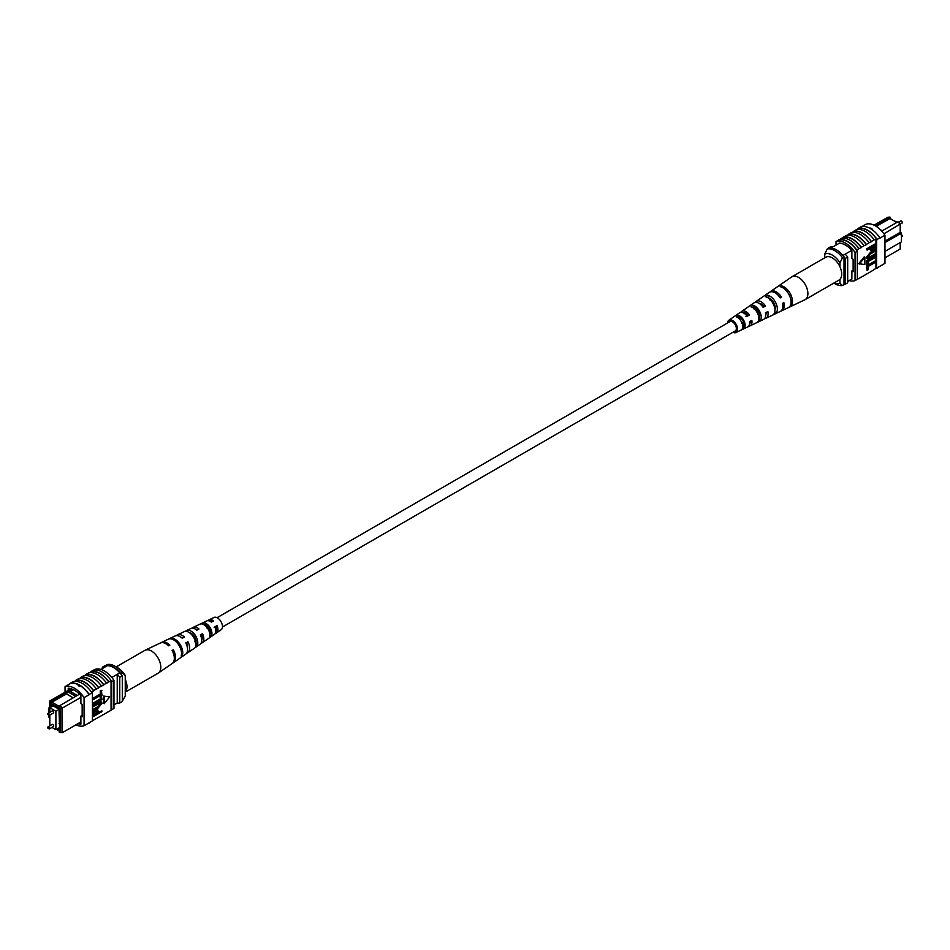<?xml version="1.0" encoding="UTF-8"?>
<svg xmlns="http://www.w3.org/2000/svg" width="950" height="950" viewBox="0 0 950 950"><rect width="100%" height="100%" fill="white"/><g stroke="black" fill="none" stroke-linecap="round" stroke-linejoin="round"><path stroke-width="1.43" d="M215.84 626.751A5.379 3.099 -120 0 0 216.659 627.534M222.454 627.012L735.241 330.956A5.379 3.099 -120 0 0 736.06 326.646A5.379 3.099 -120 0 0 732.557 321.907A5.379 3.099 -120 0 0 729.861 321.646L217.075 617.702M893.57 220.602L897.334 222.169M884.961 257.83L900.208 249.019L900.208 242.583M890.696 218.951L889.936 217.075L875.045 225.672M884.961 241.146L900.208 232.334L900.208 224.438L898.047 221.754L900.208 224.058L883.951 233.819M881.731 231.099L882.289 230.779L880.318 229.639M851.877 278.979L847.685 281.39M839.503 243.093L831.036 247.974M851.818 250.325L842.923 255.455M874.071 225.174L887.787 217.265L889.936 217.075M884.961 251.382L901.467 241.846L901.467 233.071L884.961 242.606M845.191 254.149A21.173 12.231 60 0 1 847.685 257.046L847.685 282.803L845.156 284.276A21.506 12.421 60 0 1 844.016 284.359M832.77 246.976A21.506 12.421 60 0 0 830.241 246.976L827.699 248.437M844.016 257.094A21.173 12.231 60 0 1 845.156 258.507L845.156 284.276M847.685 257.046L845.156 258.507M901.467 233.071L900.208 232.334M882.289 230.779L898.047 221.754M876.268 226.397L889.936 218.512L896.812 222.466M824.754 257.83L824.754 254.066L827.284 248.924L828.804 248.045A19.713 11.388 60 0 1 844.016 256.832L842.496 257.711L839.954 262.841A16.138 9.31 -120 0 0 824.754 254.066M839.954 266.819L839.954 262.841M833.898 283.041A16.138 9.31 -120 0 0 839.954 283.302L842.496 285.511L844.016 284.632L844.016 256.832M842.496 285.511A19.713 11.388 60 0 1 834.884 283.729L833.791 283.1M839.954 283.302L839.954 279.324M827.284 248.924A19.713 11.388 60 0 1 842.496 257.711M857.256 229.461L858.206 228.902A21.506 12.421 60 0 0 857.577 229.092L858.087 228.796A21.506 12.421 60 0 1 877.099 239.78L876.589 240.065A21.506 12.421 -120 0 0 875.959 239.151L874.178 239.851A21.838 12.599 -120 0 0 865.307 231.491A21.838 12.599 -120 0 0 856.437 229.603L853.646 231.539A21.506 12.421 60 0 1 862.517 233.368A21.506 12.421 60 0 1 871.387 241.787L869.107 242.773A21.838 12.599 -120 0 0 860.237 234.412A21.838 12.599 -120 0 0 851.366 232.536L848.576 234.472A21.506 12.421 60 0 1 857.446 236.289A21.506 12.421 60 0 1 866.329 244.708L864.037 245.706A21.838 12.599 -120 0 0 855.166 237.346A21.838 12.599 -120 0 0 846.296 235.458L842.044 238.236M843.505 237.393A21.506 12.421 60 0 1 852.376 239.222A21.506 12.421 60 0 1 861.258 247.641L858.966 248.627A21.838 12.599 -120 0 0 850.096 240.267A21.838 12.599 -120 0 0 841.225 238.391L838.945 240.029A21.506 12.421 -120 0 0 838.316 240.219L836.036 241.537A21.506 12.421 60 0 1 855.047 252.51L855.047 280.606A21.506 12.421 60 0 1 849.134 280.559M858.966 248.627L856.686 249.945A21.838 12.599 -120 0 0 847.816 241.585A21.838 12.599 -120 0 0 838.945 239.709M864.037 245.706L861.258 247.321A21.838 12.599 -120 0 0 852.376 238.961A21.838 12.599 -120 0 0 843.505 237.072M879.902 237.856A21.838 12.599 -120 0 0 870.378 228.558A21.838 12.599 -120 0 0 860.854 226.86L858.064 228.475A21.838 12.599 -120 0 1 867.587 230.173A21.838 12.599 -120 0 1 877.111 239.459L879.902 237.856L877.111 239.459M874.178 239.851L871.387 241.466A21.838 12.599 -120 0 0 862.517 233.106A21.838 12.599 -120 0 0 853.646 231.218M869.107 242.773L866.329 244.388A21.838 12.599 -120 0 0 857.446 236.027A21.838 12.599 -120 0 0 848.576 234.139M861.899 226.599L865.937 224.259A21.506 12.421 60 0 1 884.961 235.244L884.961 263.34L879.89 266.273L876.589 268.173L876.589 240.065M875.959 246.596L875.959 268.363A21.506 12.421 -120 0 0 876.589 268.173M875.959 268.363L871.387 271.32A21.838 12.599 60 0 1 870.58 271.462M875.959 262.01L868.122 266.522L868.122 269.717L867.089 270.322L866.447 265.964L875.318 260.834L875.959 261.202L867.089 266.332L866.447 265.964M875.959 257.082L868.122 261.606L868.122 264.801L867.089 265.394L866.447 261.036L875.318 255.918L875.959 256.286L867.089 261.404L866.447 261.036M870.212 256.738L875.318 253.792L875.959 254.149L870.841 257.106L868.11 257.64M867.207 258.637L866.329 257.319L870.212 252.617L875.318 249.66L875.959 250.028L870.212 252.617M867.089 250.099L866.447 248.936L875.318 243.806L875.959 244.174L875.781 247.867L873.383 250.444L871.126 250.954L870.651 248.033L867.089 250.099L867.089 249.292L875.959 244.174L875.959 239.151M870.865 250.693L870.022 248.401M864.215 256.868L858.729 263.696L864.856 264.551L864.856 257.236L864.215 256.868M871.387 271.32L861.258 277.174A21.838 12.599 60 0 1 860.439 277.317M856.686 249.945L856.686 250.277A21.506 12.421 60 0 1 857.328 251.192L855.047 252.51M861.258 277.174L856.686 279.656M848.576 234.472L847.115 235.315M853.646 231.539L852.186 232.382M866.329 274.241A21.838 12.599 60 0 1 865.509 274.396M877.099 267.876L879.89 266.273M877.111 268.209A21.838 12.599 60 0 1 875.651 268.541M884.961 235.244L879.89 238.165M870.378 228.107L871.91 228.463M857.328 251.192L857.328 279.3L855.047 280.606M856.686 250.277A21.506 12.421 -120 0 0 838.945 240.029M836.036 245.088L836.036 241.537M839.194 243.259L839.194 243.069A21.506 12.421 60 0 1 851.877 250.384L851.877 258.507L853.136 259.243L853.136 271.688L851.877 270.952L851.877 279.074A21.506 12.421 60 0 1 851.711 279.062M853.136 270.216L851.877 270.952M871.696 249.102L873.335 249.684L874.914 245.575L871.696 247.439L872.017 249.993M867.089 249.292L866.447 248.936M870.651 249.66L870.022 249.292M871.055 248.746L872.706 249.316L874.285 245.943M873.335 249.684L872.706 249.316M874.914 247.226L874.285 246.857M875.959 250.824L870.841 253.781L868.003 257.034L868.347 257.925M868.003 257.034L870.841 257.106M875.959 254.956L867.481 258.887L866.329 257.319M866.97 257.688L870.853 252.973M867.089 265.394L867.089 261.404M867.089 270.322L867.089 266.332M864.856 257.236L859.37 264.064M727.546 322.988A7.101 4.097 60 0 1 728.84 320.257A7.101 4.097 60 0 1 729.802 319.865A7.101 4.097 60 0 1 736.523 325.043A7.101 4.097 60 0 1 735.941 332.548L747.697 326.954A8.146 4.702 -120 0 0 749.467 321.729L751.854 320.399A8.348 4.821 60 0 1 750.049 325.838L763.503 319.449A9.547 5.51 -120 0 0 765.474 312.835L767.861 311.517A9.749 5.629 60 0 1 765.854 318.321L780.306 311.457A11.032 6.365 -120 0 0 782.491 303.382L783.857 302.623A11.151 6.436 60 0 1 781.648 310.816L804.84 299.796A13.205 7.624 -120 0 0 805.149 299.63L838.957 280.119A13.205 7.624 -120 0 0 840.168 267.294A13.205 7.624 -120 0 0 825.752 257.248L791.944 276.771A13.205 7.624 -120 0 0 791.647 276.949L777.86 286.461A11.863 6.852 -120 0 0 777.86 286.461L776.625 287.316L777.872 286.461M805.149 299.63A13.205 7.624 -120 0 0 806.372 286.817A13.205 7.624 -120 0 0 793.44 276.224A13.205 7.624 -120 0 0 791.944 276.771M763.206 306.731A7.422 4.287 60 0 1 762.648 305.045M743.221 312.835A6.353 3.669 60 0 1 743.613 312.728A6.353 3.669 60 0 1 748.232 315.186L749.526 314.961A8.348 4.821 60 0 0 742.841 310.923A8.348 4.821 60 0 0 741.712 311.386L753.967 302.931A9.547 5.51 -120 0 1 755.262 302.409A9.547 5.51 -120 0 1 763.147 307.384L765.534 306.066A9.749 5.629 60 0 0 757.435 300.913A9.749 5.629 60 0 0 756.105 301.459L769.286 292.374A11.032 6.365 -120 0 1 770.783 291.769A11.032 6.365 -120 0 1 780.176 297.932L781.529 297.172A11.151 6.436 60 0 0 772.029 290.914A11.151 6.436 60 0 0 770.509 291.531L777.48 286.722M754.027 307.717A6.994 4.037 -120 0 0 754.015 308.548M756.236 307.705L754.051 308.999M769.547 298.395A7.79 4.501 -120 0 0 769.547 298.989M770.877 299.06L769.631 299.796M775.129 306.589A7.849 4.536 60 0 1 773.977 305.461M759.204 313.928A7.101 4.097 60 0 1 758.551 313.156L757.732 313.654M758.658 316.599A6.994 4.037 -120 0 0 759.513 317.062M743.921 321.812L741.736 323.095M742.176 323.594A6.246 3.61 -120 0 0 743.898 324.947M734.314 331.503A5.688 3.289 -120 0 0 734.754 331.467A5.688 3.289 -120 0 0 735.324 331.277A5.688 3.289 -120 0 0 735.704 325.244A5.688 3.289 -120 0 0 730.348 321.147A5.688 3.289 -120 0 0 729.636 321.421A5.688 3.289 -120 0 0 728.935 322.181M764.227 295.866L762.054 297.362M735.941 332.548A7.101 4.097 60 0 1 735.3 332.749A7.101 4.097 60 0 1 732.925 332.298M749.526 314.961L747.139 316.279A8.146 4.702 -120 0 0 740.668 312.407A8.146 4.702 -120 0 0 739.563 312.859L728.84 320.257M740.798 312.396A8.348 4.821 60 0 1 741.712 311.386M755.167 302.421A9.749 5.629 60 0 1 756.105 301.459M765.854 318.321A9.749 5.629 60 0 1 764.976 318.606A9.749 5.629 60 0 1 764.536 318.654M759.561 316.54A9.749 5.629 60 0 1 758.361 315.376M750.049 325.838A8.348 4.821 60 0 1 749.301 326.076A8.348 4.821 60 0 1 748.719 326.123M743.791 323.463A8.348 4.821 60 0 1 742.9 322.418M781.648 310.816A11.151 6.436 60 0 1 780.936 311.077M790.258 306.672A11.863 6.852 -120 0 0 791.089 295.319A11.863 6.852 -120 0 0 781.375 285.831L780.128 286.686A11.744 6.781 60 0 1 789.723 296.079A11.744 6.781 60 0 1 788.928 307.301L790.032 306.149M775.568 313.619A10.557 6.092 -120 0 0 776.15 303.632A10.557 6.092 -120 0 0 767.731 295.248L765.557 296.744A10.343 5.973 60 0 1 773.763 304.962A10.343 5.973 60 0 1 773.229 314.723L775.568 313.619L774.82 311.861M759.869 321.029A9.156 5.284 -120 0 0 760.19 312.514A9.156 5.284 -120 0 0 753.172 305.306L750.999 306.814A8.942 5.166 60 0 1 757.815 313.844A8.942 5.166 60 0 1 757.53 322.121L759.869 321.029L758.884 318.713A6.792 3.919 -120 0 0 758.789 312.764A6.792 3.919 -120 0 0 754.158 307.634L753.445 308.085M744.159 328.403A7.754 4.477 -120 0 0 744.23 321.397A7.754 4.477 -120 0 0 738.613 315.4L736.452 316.908A7.553 4.358 60 0 1 741.855 322.727A7.553 4.358 60 0 1 741.819 329.508L744.159 328.403L743.422 326.681A6.044 3.491 -120 0 0 743.209 321.587A6.044 3.491 -120 0 0 739.349 317.134L738.174 317.882M750.571 321.112A6.353 3.669 60 0 1 749.55 323.796M766.222 312.419A7.101 4.097 60 0 1 765.7 314.949M758.955 303.276A7.101 4.097 60 0 1 763.859 306.363L765.534 306.066M762.838 306.933L763.859 306.363M745.904 316.504L748.232 315.186M774.939 309.641A7.541 4.346 -120 0 0 768.966 298.146L768.716 298.312M742.71 327.049L743.422 326.681M769.832 299.25L770.664 299.096M779.867 297.469L781.529 297.172M782.004 287.316L781.375 285.831M768.966 298.146L767.731 295.248M754.158 307.634L753.172 305.306M739.349 317.134L738.613 315.4M53.711 725.99A1.223 0.701 -120 0 0 52.238 724.434L48.022 726.869A1.223 0.701 60 0 1 49.234 728.982L53.461 726.548A1.223 0.701 -120 0 0 53.711 725.99M53.711 712.464A1.223 0.701 -120 0 0 52.238 710.909L48.022 713.343A1.223 0.701 60 0 1 49.234 715.457L53.461 713.023A1.223 0.701 -120 0 0 53.711 712.464M51.941 727.415L55.896 729.707L55.896 711.265L49.816 707.75L53.129 705.826M55.896 711.265L59.209 709.341M49.816 707.75L49.816 712.31M49.816 715.124L49.816 725.836L49.792 717.666L48.533 716.929L48.533 715.576M55.896 729.707L59.209 727.783M80.893 697.371L62.213 708.154L62.213 732.735L80.893 721.953M60.693 732.236L62.213 732.735L59.304 732.355L60.693 732.236L60.693 708.653L59.304 706.919L60.064 705.47L77.259 695.471L69.231 690.828L67.711 691.707L75.739 696.35M52.666 727.831L51.324 727.771M56.43 729.398L59.304 731.049L59.304 732.355M51.193 702.24L49.792 702.359L49.792 700.981L51.953 700.791L51.193 703.534L59.304 708.225L59.304 706.919M49.792 702.359L49.792 710.636L48.533 709.911L48.533 713.058M51.359 706.859L50.849 704.508L59.684 709.614L59.684 711.657L59.042 711.301L59.684 730.099L57.439 728.804M52.618 705.541L50.849 706.562M113.964 704.912L117.23 703.024A21.506 12.421 -120 0 0 119.759 703.024L122.301 701.563L122.301 675.806A21.506 12.421 -120 0 0 119.759 672.873A19 10.973 -120 0 0 107.338 665.701A21.173 12.231 -120 0 0 104.844 665.724L102.315 667.197L102.315 668.61M111.815 677.457L119.759 672.873M100.866 669.441L107.338 665.701M119.759 703.024L119.759 677.267A21.506 12.421 -120 0 0 117.23 674.346L117.23 703.024M48.533 709.911L48.533 708.154L49.792 707.418M49.792 700.981L71.048 688.703M119.759 677.267L122.301 675.806M104.809 667.173A21.173 12.231 -120 0 0 102.315 667.197M48.533 708.154L49.792 708.878M59.684 710.932L59.042 711.301M59.684 723.223L59.042 723.591M51.193 703.534L51.953 702.216L66.405 693.88L67.64 691.731L51.953 700.791M69.231 690.828L72.188 689.106M60.064 705.47L62.213 708.154L60.693 708.653M77.259 695.471L79.61 694.177M51.953 702.216L59.482 706.574M66.405 693.88L73.269 697.846M73.578 689.736L70.454 691.541M122.301 701.314L125.246 695.934L125.246 675.474L122.716 673.265L121.196 674.144A19.713 11.388 -120 0 0 105.984 665.368L107.504 664.489A19.713 11.388 -120 0 1 115.116 666.271A19.713 11.388 -120 0 1 122.716 673.265M115.116 666.271L117.646 667.731A16.138 9.31 60 0 1 125.246 675.474M78.351 685.377L79.622 685.366L79.622 686.114L78.09 685.746M75.929 724.826A21.506 12.421 -120 0 0 84.063 725.741L84.063 697.633A21.506 12.421 -120 0 0 65.039 686.66L70.11 683.727A21.506 12.421 60 0 1 79.622 685.366L79.622 686.114M103.704 684.677L103.704 685.009A21.506 12.421 -120 0 0 94.834 676.59A21.506 12.421 -120 0 0 85.963 674.761L85.963 674.441A21.838 12.599 60 0 1 94.834 676.317A21.838 12.599 60 0 1 103.704 684.677L108.775 682.076A21.506 12.421 -120 0 0 99.904 673.657A21.506 12.421 -120 0 0 91.034 671.828L91.034 671.508A21.838 12.599 60 0 1 99.904 673.396A21.838 12.599 60 0 1 108.775 681.756L111.055 680.758A21.506 12.421 60 0 1 111.684 681.684L113.964 680.366A21.506 12.421 -120 0 0 94.952 669.394L93.706 670.106M84.491 675.604L85.963 674.761M98.634 687.61L98.634 687.931A21.506 12.421 -120 0 0 89.763 679.511A21.506 12.421 -120 0 0 80.893 677.682L80.893 677.362A21.838 12.599 60 0 1 89.763 679.25A21.838 12.599 60 0 1 98.634 687.61L103.704 685.009M79.42 678.538L80.893 677.682M89.561 672.683L91.034 671.828M91.034 671.508L93.314 670.189A21.838 12.599 60 0 1 102.184 672.078A21.838 12.599 60 0 1 111.055 680.438M85.963 674.441L88.742 672.826A21.838 12.599 60 0 1 97.624 674.714A21.838 12.599 60 0 1 106.495 683.074M70.11 683.727L70.098 683.394A21.838 12.599 60 0 1 79.622 685.104A21.838 12.599 60 0 1 89.146 694.391L92.423 692.811A21.506 12.421 -120 0 0 91.794 691.885L93.563 690.864A21.506 12.421 -120 0 0 75.822 680.616L75.822 680.295A21.838 12.599 60 0 1 84.692 682.171A21.838 12.599 60 0 1 93.563 690.531L98.634 687.931M70.098 683.394L72.889 681.791A21.838 12.599 60 0 1 82.413 683.489A21.838 12.599 60 0 1 91.936 692.788L89.146 694.391M75.822 680.295L78.612 678.68A21.838 12.599 60 0 1 87.483 680.568A21.838 12.599 60 0 1 96.354 688.928M80.893 677.362L83.671 675.759A21.838 12.599 60 0 1 92.554 677.635A21.838 12.599 60 0 1 101.424 685.995M92.423 720.729L111.055 710.291L111.055 680.758M84.063 725.741L92.423 720.908L92.423 692.811M74.349 681.459L75.822 680.616M93.052 699.77L92.423 698.606L100.261 694.082L100.261 690.887L101.294 690.294L101.923 694.652L93.052 699.77L92.423 699.402M93.052 704.698L92.423 703.534L100.261 699.01L100.261 695.816L101.294 695.21L101.923 699.568L93.052 704.698L92.423 704.33M93.052 706.028L98.159 703.071L101.531 702.097L102.042 703.285L98.159 707.999L93.052 710.944L93.052 710.149L98.171 707.192L101.009 703.95L98.171 703.867L93.052 706.824L92.423 705.66L97.529 702.715L101.175 701.967M93.052 710.149L92.423 709.781L97.529 706.836L100.272 702.964M93.052 714.436L95.629 710.529L97.886 710.018L98.361 712.939L101.923 710.885L101.923 711.681L93.052 716.799L92.589 712.738L94.988 710.161L97.506 709.911M98.361 712.215L101.923 710.885M103.526 696.053L103.526 703.368L104.156 703.736L109.654 696.908L103.526 696.053L109.654 696.908M97.814 717.618A21.838 12.599 -120 0 0 98.634 717.464M92.744 720.539A21.838 12.599 -120 0 0 93.563 720.397M89.146 723.14A21.838 12.599 60 0 1 88.101 723.401M102.885 714.685A21.838 12.599 -120 0 0 103.704 714.543M79.622 685.366A21.506 12.421 60 0 1 89.122 694.711L84.063 697.633M113.964 680.366L113.964 708.462L111.684 709.781A21.506 12.421 60 0 1 111.055 709.971M65.039 686.66L65.039 692.17M111.684 709.781L111.684 681.684M77.948 723.651A21.506 12.421 -120 0 0 80.893 724.197L80.893 716.074L82.151 716.811L82.151 704.366L80.893 703.641L80.893 695.519A21.506 12.421 -120 0 0 68.21 688.192L68.21 690.341M82.151 715.35L80.893 716.074M91.913 721.204L89.122 722.807M94.097 714.673L96.686 713.177L96.686 711.502L97.316 711.871L95.677 711.301L94.097 713.747L94.097 715.409L97.316 713.545L96.995 710.992M95.629 710.529L94.988 710.161M93.231 713.106L92.589 712.738M93.052 716.799L92.423 716.431M97.316 713.545L96.686 713.177M93.052 706.824L92.423 706.456M100.664 703.047L101.009 703.95L100.367 703.582M93.052 710.944L92.423 710.576M98.159 703.071L97.529 702.715M93.052 703.891L100.89 699.366L100.261 695.816M100.89 696.184L101.923 695.578M100.89 699.366L100.261 699.01M93.052 698.974L100.89 694.45L100.261 690.887M100.89 691.256L101.923 690.662M100.89 694.45L100.261 694.082M104.156 696.421L104.156 703.736M107.956 711.764A21.838 12.599 -120 0 0 108.775 711.609M116.209 666.9L144.851 650.37A13.205 7.624 60 0 1 145.16 650.204A13.205 7.624 60 0 1 156.56 655.726A13.205 7.624 60 0 1 159.268 672.208A13.205 7.624 60 0 1 158.353 673.051A13.205 7.624 60 0 1 158.056 673.229L125.246 692.17M125.246 679.452A13.205 7.624 60 0 1 125.459 691.731A13.205 7.624 60 0 1 125.246 691.956M201.709 640.098A6.674 3.859 -120 0 0 201.554 634.802L200.569 635.36M196.923 640.312L194.619 641.666M187.482 648.221A7.422 4.287 -120 0 0 186.746 643.15L186.069 643.53M215.828 631.453A5.926 3.42 -120 0 0 216.362 626.454L214.154 627.701M210.579 632.249L210.081 632.546A6.044 3.491 60 0 0 210.591 632.842M202.861 622.856L204.096 624.506A6.246 3.61 60 0 1 208.596 627.332A6.246 3.61 60 0 1 210.579 633.139L211.826 634.79A8.146 4.702 60 0 0 209.333 626.454A8.146 4.702 60 0 0 202.861 622.856L200.474 623.972A8.348 4.821 -120 0 1 207.159 627.653A8.348 4.821 -120 0 1 209.701 636.262L211.826 634.79M209.748 633.674L210.579 633.139M189.287 632.581A6.994 4.037 60 0 1 193.752 635.716A6.994 4.037 60 0 1 195.949 642.533L197.576 644.694A9.547 5.51 60 0 0 194.738 634.541A9.547 5.51 60 0 0 186.853 630.42L184.466 631.548A9.749 5.629 -120 0 1 192.565 635.752A9.749 5.629 -120 0 1 195.451 646.166L197.576 644.694M186.081 643.566A7.101 4.097 -120 0 0 187.352 644.955M216.719 627.843A5.688 3.289 60 0 1 215.674 626.846M200.949 643.34A8.942 5.166 -120 0 0 202.16 642.841A8.942 5.166 -120 0 0 202.504 633.662L200.331 634.861A9.156 5.284 60 0 1 200.023 644.326L187.768 652.769A10.343 5.973 -120 0 0 187.946 641.725L186.746 643.15M172.71 663.053A11.744 6.781 -120 0 0 173.363 662.696A11.744 6.781 -120 0 0 173.375 649.8L172.128 650.477A11.863 6.852 60 0 1 172.14 663.539L158.353 673.051M187.946 641.725L185.773 642.924A10.557 6.092 60 0 1 185.618 654.253L173.363 662.696M186.568 653.291A10.343 5.973 -120 0 0 187.768 652.769M215.317 633.365A7.553 4.358 -120 0 0 216.564 632.914A7.553 4.358 -120 0 0 217.051 625.623L214.89 626.822A7.754 4.477 60 0 1 214.415 634.398L202.16 642.841M216.564 632.914L221.16 629.743A7.101 4.097 -120 0 0 220.198 620.433A7.101 4.097 -120 0 0 214.059 617.453L209.024 619.851A7.553 4.358 -120 0 0 208.014 620.706M179.217 643.15A11.032 6.365 60 0 1 182.4 655.215L181.177 656.058A11.151 6.436 -120 0 0 177.971 643.839A11.151 6.436 -120 0 0 168.471 639.124L169.824 638.483A11.032 6.365 60 0 1 179.217 643.15M145.16 650.204L160.289 643.019A11.863 6.852 60 0 1 168.625 645.81L169.872 645.133A11.744 6.781 -120 0 0 161.631 642.378A11.744 6.781 -120 0 0 160.989 642.758M161.631 642.378L175.073 635.989A10.557 6.092 60 0 1 182.269 638.258L184.442 637.058A10.343 5.973 -120 0 0 177.424 634.873A10.343 5.973 -120 0 0 176.379 635.645M177.424 634.873L190.867 628.484A9.156 5.284 60 0 1 196.828 630.206L199.001 629.007A8.942 5.166 -120 0 0 193.23 627.356A8.942 5.166 -120 0 0 192.185 628.164M191.342 633.401A8.942 5.166 -120 0 0 191.639 634.624M193.23 627.356L206.672 620.967A7.754 4.477 60 0 1 211.387 622.155L213.548 620.956A7.553 4.358 -120 0 0 209.024 619.851M207.824 626.406A7.553 4.358 -120 0 0 208.038 627.012M182.626 638.056A7.422 4.287 -120 0 0 181.224 637.379M197.553 629.803A6.674 3.859 -120 0 0 195.368 629.126M193.206 635.039A6.674 3.859 -120 0 0 193.42 635.645L192.767 636.025M212.467 621.561A5.926 3.42 -120 0 0 209.926 621.217M206.209 626.537A6.044 3.491 60 0 1 206.102 625.053M208.881 626.513L206.578 627.879M173.375 649.8L172.389 650.964M202.504 633.662L201.554 634.802M217.051 625.623L216.362 626.454M181.533 654.063L182.4 655.215M186.853 630.42L187.91 631.833M900.766 234.543L902.5 235.719L901.977 236.657A1.223 0.701 -120 0 0 901.467 234.674M902.239 222.573A1.223 0.701 -120 0 0 900.766 221.018L902.5 222.205L901.977 223.131A1.223 0.701 -120 0 0 902.239 222.573M47.761 727.427A1.223 0.701 60 0 1 48.022 726.869L47.5 727.795L49.234 728.982M47.761 713.901A1.223 0.701 60 0 1 48.022 713.343L47.5 714.281L49.234 715.457M98.171 707.192L97.529 706.836M900.766 221.018L898.676 222.229M901.977 223.131L900.208 224.152M870.497 250.598L871.126 250.954M866.839 258.519L867.481 258.887M97.256 709.65L97.886 710.018M100.902 701.729L101.531 702.097"/></g></svg>
